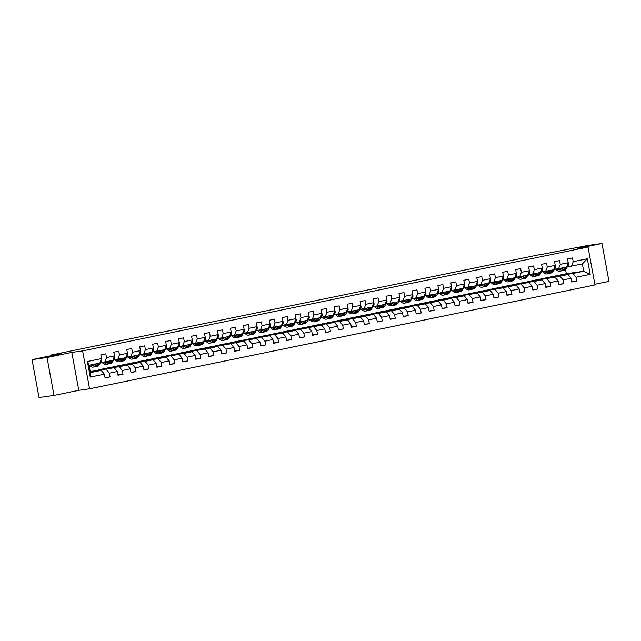 <?xml version="1.0" encoding="UTF-8"?>
<svg xmlns="http://www.w3.org/2000/svg" width="641" height="641" viewBox="0 0 641 641"><rect width="100%" height="100%" fill="white"/><g stroke="black" fill="none" stroke-linecap="round" stroke-linejoin="round"><path stroke-width="0.96" d="M578.374 247.843L590.257 245.551L578.374 247.843M45.03 357.446L56.905 355.146L45.03 357.446M594.856 284.267L608.95 281.375L601.995 243.476L587.004 245.583L541.525 254.469M89.556 388.807L594.976 284.941L588.021 247.041L82.601 350.907L89.556 388.807L78.763 390.321L71.808 352.422L47.041 357.518L53.996 395.417L78.763 390.321M53.996 395.417L39.005 397.524L32.05 359.625L61.552 353.568L51.36 355.002L51.472 355.635M47.041 357.518L32.05 359.625M552.181 276.728L566.323 273.715L583.711 271.263L582.357 263.892L571.556 266.111L573.206 261.672L572.517 257.938L567.533 258.964L568.214 262.698L560.242 264.34L559.553 260.599L554.569 261.624L555.25 265.366L547.278 267.001L546.589 263.267L541.605 264.292L542.286 268.026L534.314 269.669L533.624 265.927L528.641 266.952L529.322 270.694L521.349 272.329L520.66 268.595L515.676 269.621L516.358 273.354L508.385 274.997L507.696 271.255L502.712 272.281L503.393 276.023L495.421 277.657L494.732 273.923L489.748 274.949L490.429 278.683L482.457 280.325L481.768 276.583L476.784 277.609L477.473 281.351L469.492 282.985L468.803 279.252L463.82 280.269L464.509 284.011L456.528 285.654L455.839 281.912L450.855 282.937L451.544 286.679L443.564 288.314L442.875 284.58L437.891 285.598L438.58 289.339L430.6 290.982L429.911 287.24L424.927 288.266L425.616 292L417.636 293.642L416.946 289.9L411.963 290.926L412.652 294.668L404.671 296.31L403.982 292.568L398.998 293.594L399.688 297.328L391.707 298.97L391.018 295.229L386.034 296.254L386.723 299.996L378.743 301.639L378.062 297.897L373.07 298.922L373.759 302.656L365.779 304.299L365.098 300.557L360.106 301.582L360.795 305.324L352.814 306.959L352.133 303.225L347.142 304.251L347.831 307.984L339.85 309.627L339.169 305.885L334.177 306.911L334.866 310.653L326.886 312.287L326.205 308.553L321.213 309.579L321.902 313.313L313.922 314.955L313.241 311.214L308.249 312.239L308.938 315.981L300.958 317.615L300.276 313.882L295.285 314.907L295.974 318.641L287.993 320.284L287.312 316.542L282.328 317.567L283.01 321.309L275.037 322.944L274.348 319.21L269.364 320.236L270.045 323.969L262.073 325.612L261.384 321.87L256.4 322.896L257.081 326.638L249.109 328.272L248.42 324.538L243.436 325.564L244.117 329.298L236.144 330.94L235.455 327.198L230.472 328.224L231.153 331.966L223.18 333.6L222.491 329.867L217.507 330.892L218.188 334.626L210.216 336.269L209.527 332.527L204.543 333.552L205.224 337.294L197.252 338.929L196.563 335.195L191.579 336.221L192.26 339.954L184.287 341.597L183.598 337.855L178.615 338.881L179.304 342.623L171.323 344.257L170.634 340.523L165.65 341.541L166.339 345.283L158.359 346.925L157.67 343.183L152.686 344.209L153.375 347.951L145.395 349.585L144.706 345.852L139.722 346.869L140.411 350.611L132.431 352.254L131.742 348.512L126.758 349.537L127.447 353.279L119.466 354.914L118.777 351.18L113.794 352.197L114.483 355.939L106.502 357.582L105.813 353.84L100.829 354.866L101.518 358.599L87.392 361.508L90.245 377.076L90.421 372.629L101.222 370.41L90.253 371.74M573.206 261.672L587.332 258.772L590.185 274.34L576.059 277.241L576.748 280.982L571.7 281.695M90.245 377.076L104.371 374.176L105.06 377.91L110.044 376.884L109.363 373.15L117.335 371.508L118.024 375.249L123.008 374.224L122.327 370.482L130.299 368.847L130.988 372.581L135.972 371.556L135.291 367.822L143.264 366.179L143.953 369.921L148.936 368.895L148.255 365.154L156.228 363.519L156.917 367.253L161.901 366.227L161.22 362.494L169.192 360.851L169.881 364.593L174.865 363.567L174.176 359.825L182.156 358.191L182.845 361.925L187.829 360.899L187.14 357.165L195.12 355.523L195.809 359.264L200.793 358.239L200.104 354.497L208.085 352.862L208.774 356.596L213.757 355.571L213.068 351.837L221.049 350.194L221.738 353.936L226.722 352.911L226.033 349.169L234.013 347.534L234.702 351.268L239.686 350.25L238.997 346.509L246.977 344.866L247.666 348.608L252.65 347.582L251.961 343.84L259.942 342.206L260.631 345.94L265.614 344.922L264.925 341.18L272.906 339.538L273.587 343.28L278.579 342.254L277.89 338.512L285.87 336.878L286.551 340.611L291.543 339.594L290.854 335.852L298.834 334.209L299.515 337.951L304.507 336.926L303.818 333.192L311.798 331.549L312.479 335.291L317.471 334.265L316.782 330.524L324.763 328.881L325.444 332.623L330.435 331.597L329.746 327.863L337.727 326.221L338.408 329.963L343.4 328.937L342.711 325.195L350.691 323.553L351.372 327.295L356.364 326.269L355.675 322.535L363.655 320.893L364.336 324.634L369.32 323.609L368.639 319.867L376.612 318.232L377.301 321.966L382.284 320.941L381.603 317.207L389.576 315.564L390.265 319.306L395.249 318.281L394.568 314.539L402.54 312.904L403.229 316.638L408.213 315.612L407.532 311.879L415.504 310.236L416.193 313.978L421.177 312.952L420.496 309.21L428.468 307.576L429.158 311.31L434.141 310.284L433.46 306.55L441.433 304.908L442.122 308.65L447.106 307.624L446.424 303.882L454.397 302.248L455.086 305.981L460.07 304.956L459.389 301.222L467.361 299.579L468.05 303.321L473.034 302.296L472.345 298.554L480.325 296.919L481.014 300.653L485.998 299.627L485.309 295.894L493.29 294.251L493.979 297.993L498.962 296.967L498.273 293.225L506.254 291.591L506.943 295.325L511.927 294.299L511.238 290.565L519.218 288.923L519.907 292.665L524.891 291.639L524.202 287.897L532.182 286.263L532.871 289.996L537.855 288.979L537.166 285.237L545.146 283.594L545.836 287.336L550.819 286.311L550.13 282.569L558.111 280.934L558.8 284.668L563.784 283.651L563.094 279.909L571.075 278.266L571.756 282.008L576.748 280.982M51.36 355.002L541.493 254.277M568.214 262.698L566.572 267.137L554.513 269.348M550.531 276.96L567.926 274.508L559.946 276.151L542.558 278.595L550.531 276.96M558.591 268.771L560.242 264.34M571.075 278.266L567.926 274.508M563.094 279.909L559.946 276.151M555.25 265.366L553.608 269.797L541.549 272.016M537.575 279.62L554.962 277.176L529.594 281.263L537.575 279.62M545.627 271.439L547.278 267.001M558.111 280.934L554.962 277.176M550.13 282.569L546.981 278.811M542.286 268.026L540.643 272.465L528.585 274.677M524.61 282.288L541.998 279.837L534.017 281.479L516.63 283.923L524.61 282.288M532.663 274.1L534.314 269.669M545.146 283.594L541.998 279.837M537.166 285.237L534.017 281.479M529.322 270.694L527.679 275.125L515.62 277.337M511.646 284.949L529.033 282.505L503.666 286.591L511.646 284.949M519.699 276.768L521.349 272.329M532.182 286.263L529.033 282.505M524.202 287.897L521.053 284.139M516.358 273.354L514.715 277.793L502.656 280.005M498.682 287.617L516.069 285.165L508.089 286.807L490.702 289.251L498.682 287.617M506.735 279.428L508.385 274.997M519.218 288.923L516.069 285.165M511.238 290.565L508.089 286.807M503.393 276.023L501.751 280.454L489.692 282.665M485.718 290.277L503.105 287.833L477.737 291.919L485.718 290.277M493.77 282.096L495.421 277.657M506.254 291.591L503.105 287.833M498.273 293.225L495.124 289.468M490.429 278.683L488.787 283.122L476.728 285.333M472.754 292.945L490.141 290.493L482.16 292.136L464.773 294.58L472.754 292.945M480.806 284.756L482.457 280.325M493.29 294.251L490.141 290.493M485.309 295.894L482.16 292.136M477.473 281.351L475.822 285.782L463.763 287.993M459.789 295.605L477.176 293.161L451.809 297.248L459.789 295.605M467.842 287.424L469.492 282.985M480.325 296.919L477.176 293.161M472.345 298.554L469.196 294.796M464.509 284.011L462.858 288.45L450.799 290.661M446.825 298.273L464.212 295.822L456.232 297.464L438.845 299.908L446.825 298.273M454.878 290.085L456.528 285.654M467.361 299.579L464.212 295.822M459.389 301.222L456.232 297.464M451.544 286.679L449.894 291.11L437.835 293.322M433.861 300.933L451.248 298.482L443.268 300.124L425.88 302.576L433.861 300.933M441.913 292.753L443.564 288.314M454.397 302.248L451.248 298.482M446.424 303.882L443.268 300.124M438.58 289.339L436.93 293.778L424.871 295.99M420.897 303.602L438.284 301.15L430.303 302.792L412.916 305.236L420.897 303.602M428.957 295.413L430.6 290.982M441.433 304.908L438.284 301.15M433.46 306.55L430.303 302.792M425.616 292L423.965 296.438L411.907 298.65M407.932 306.262L425.32 303.81L417.339 305.453L399.952 307.904L407.932 306.262M415.993 298.081L417.636 293.642M428.468 307.576L425.32 303.81M420.496 309.21L417.339 305.453M412.652 294.668L411.001 299.099L398.95 301.318M394.968 308.93L412.355 306.478L404.383 308.121L386.988 310.565L394.968 308.93M403.029 300.741L404.671 296.31M415.504 310.236L412.355 306.478M407.532 311.879L404.383 308.121M399.688 297.328L398.037 301.767L385.986 303.978M382.004 311.59L399.391 309.138L391.419 310.781L374.024 313.233L382.004 311.59M390.065 303.409L391.707 298.97M402.54 312.904L399.391 309.138M394.568 314.539L391.419 310.781M386.723 299.996L385.073 304.427L373.022 306.646M369.04 314.258L386.427 311.806L378.454 313.441L361.059 315.893L369.04 314.258M377.1 306.069L378.743 301.639M389.576 315.564L386.427 311.806M381.603 317.207L378.454 313.441M373.759 302.656L372.109 307.095L360.058 309.307M356.075 316.918L373.463 314.467L365.49 316.109L348.095 318.561L356.075 316.918M364.136 308.738L365.779 304.299M376.612 318.232L373.463 314.467M368.639 319.867L365.49 316.109M360.795 305.324L359.144 309.755L347.093 311.975M343.111 319.587L360.498 317.135L352.526 318.769L335.131 321.221L343.111 319.587M351.172 311.398L352.814 306.959M363.655 320.893L360.498 317.135M355.675 322.535L352.526 318.769M347.831 307.984L346.18 312.423L334.129 314.635M330.147 322.247L347.534 319.795L339.562 321.437L322.175 323.889L330.147 322.247M338.208 314.058L339.85 309.627M350.691 323.553L347.534 319.795M342.711 325.195L339.562 321.437M334.866 310.653L333.224 315.084L321.165 317.303M317.183 324.915L334.57 322.463L309.21 326.549L317.183 324.915M325.243 316.726L326.886 312.287M337.727 326.221L334.57 322.463M329.746 327.863L326.598 324.098M321.902 313.313L320.26 317.752L308.201 319.963M304.219 327.575L321.606 325.123L313.633 326.766L296.246 329.218L304.219 327.575M312.279 319.386L313.922 314.955M324.763 328.881L321.606 325.123M316.782 330.524L313.633 326.766M308.938 315.981L307.295 320.412L295.237 322.631M291.254 330.235L308.65 327.791L283.282 331.878L291.254 330.235M299.315 322.054L300.958 317.615M311.798 331.549L308.65 327.791M303.818 333.192L300.669 329.426M295.974 318.641L294.331 323.08L282.272 325.291M278.29 332.903L295.685 330.452L270.318 334.546L278.29 332.903M286.351 324.715L287.993 320.284M298.834 334.209L295.685 330.452M290.854 335.852L287.705 332.094M283.01 321.309L281.367 325.74L269.308 327.96M265.326 335.564L282.721 333.12L257.353 337.206L265.326 335.564M273.387 327.383L275.037 322.944M285.87 336.878L282.721 333.12M277.89 338.512L274.741 334.754M270.045 323.969L268.403 328.408L256.344 330.62M252.362 338.232L269.757 335.78L244.389 339.874L252.362 338.232M260.422 330.043L262.073 325.612M272.906 339.538L269.757 335.78M264.925 341.18L261.776 337.422M257.081 326.638L255.439 331.068L243.38 333.288M239.397 340.892L256.793 338.448L231.425 342.534L239.397 340.892M247.458 332.711L249.109 328.272M259.942 342.206L256.793 338.448M251.961 343.84L248.812 340.083M244.117 329.298L242.474 333.737L230.415 335.948M226.441 343.56L243.828 341.108L235.848 342.751L218.461 345.195L226.441 343.56M234.494 335.371L236.144 330.94M246.977 344.866L243.828 341.108M238.997 346.509L235.848 342.751M231.153 331.966L229.51 336.397L217.451 338.616M213.477 346.22L230.864 343.776L205.497 347.863L213.477 346.22M221.53 338.039L223.18 333.6M234.013 347.534L230.864 343.776M226.033 349.169L222.884 345.411M218.188 334.626L216.546 339.065L204.487 341.276M200.513 348.888L217.9 346.436L209.919 348.079L192.532 350.523L200.513 348.888M208.565 340.7L210.216 336.269M221.049 350.194L217.9 346.436M213.068 351.837L209.919 348.079M205.224 337.294L203.582 341.725L191.523 343.937M187.549 351.548L204.936 349.105L179.568 353.191L187.549 351.548M195.601 343.368L197.252 338.929M208.085 352.862L204.936 349.105M200.104 354.497L196.955 350.739M192.26 339.954L190.617 344.393L178.559 346.605M174.584 354.217L191.971 351.765L183.991 353.407L166.604 355.851L174.584 354.217M182.637 346.028L184.287 341.597M195.12 355.523L191.971 351.765M187.14 357.165L183.991 353.407M179.304 342.623L177.653 347.053L165.594 349.265M161.62 356.877L179.007 354.433L153.64 358.519L161.62 356.877M169.673 348.696L171.323 344.257M182.156 358.191L179.007 354.433M174.176 359.825L171.027 356.067M166.339 345.283L164.689 349.722L152.63 351.933M148.656 359.545L166.043 357.093L158.063 358.736L140.675 361.179L148.656 359.545M156.708 351.356L158.359 346.925M169.192 360.851L166.043 357.093M161.22 362.494L158.063 358.736M153.375 347.951L151.725 352.382L139.666 354.593M135.692 362.205L153.079 359.753L145.098 361.396L127.711 363.848L135.692 362.205M143.744 354.024L145.395 349.585M156.228 363.519L153.079 359.753M148.255 365.154L145.098 361.396M140.411 350.611L138.76 355.05L126.702 357.261M122.727 364.873L140.115 362.421L132.134 364.064L114.747 366.508L122.727 364.873M130.78 356.684L132.431 352.254M143.264 366.179L140.115 362.421M135.291 367.822L132.134 364.064M127.447 353.279L125.796 357.71L113.737 359.921M109.763 367.533L127.15 365.082L119.17 366.724L101.783 369.176L109.763 367.533M117.824 359.353L119.466 354.914M130.299 368.847L127.15 365.082M122.327 370.482L119.17 366.724M114.483 355.939L112.832 360.378L100.781 362.59M90.221 371.548L114.186 367.75L90.237 371.636M104.86 362.013L106.502 357.582M117.335 371.508L114.186 367.75M109.363 373.15L106.206 369.392M101.518 358.599L99.868 363.038L89.067 365.258L87.392 361.508M104.371 374.176L101.222 370.41M71.808 352.422L82.601 350.907M601.995 243.476L577.229 248.564L588.021 247.041M89.067 365.258L90.421 372.629M571.556 266.111L567.477 266.688M566.323 273.715L565.554 269.524M555.523 275.934L572.91 273.483L583.711 271.263L590.185 274.34M98.442 369.969L101.783 369.176M111.406 367.301L114.747 366.508M124.37 364.641L127.711 363.848M137.334 361.973L140.675 361.179M150.298 359.313L153.64 358.519M163.263 356.644L166.604 355.851M176.227 353.984L179.568 353.191M189.191 351.316L192.532 350.523M202.155 348.656L205.497 347.863M215.12 345.988L218.461 345.195M228.084 343.328L231.425 342.534M241.048 340.659L244.389 339.874M254.012 337.999L257.353 337.206M266.976 335.339L270.318 334.546M279.941 332.671L283.282 331.878M292.905 330.011L296.246 329.218M305.869 327.343L309.21 326.549M318.833 324.683L322.175 323.889M331.79 322.014L335.131 321.221M344.754 319.354L348.095 318.561M357.718 316.686L361.059 315.893M370.682 314.026L374.024 313.233M383.647 311.358L386.988 310.565M396.611 308.698L399.952 307.904M409.575 306.029L412.916 305.236M422.539 303.369L425.88 302.576M435.503 300.701L438.845 299.908M448.468 298.041L451.809 297.248M461.432 295.373L464.773 294.58M474.396 292.713L477.737 291.919M487.36 290.044L490.702 289.251M500.325 287.384L503.666 286.591M513.289 284.716L516.63 283.923M526.253 282.056L529.594 281.263M539.217 279.388L542.558 278.595M582.357 263.892L587.332 258.772M576.059 277.241L572.91 273.483M110.044 376.884L105.004 377.597M102.937 369.336L106.302 368.639L101.807 369.28M123.008 374.224L117.968 374.937M115.901 366.668L119.266 365.979L114.771 366.612M135.972 371.556L130.932 372.269M128.865 364.008L132.23 363.319L127.735 363.952M148.936 368.895L143.896 369.609M141.829 361.34L145.195 360.651L140.691 361.284M161.901 366.227L156.861 366.94M154.793 358.68L158.159 357.99L153.656 358.623M174.865 363.567L169.825 364.28M167.758 356.011L171.123 355.322L166.62 355.955M187.829 360.899L182.789 361.612M180.722 353.351L184.087 352.662L179.584 353.295M200.793 358.239L195.753 358.952M193.686 350.683L197.051 349.994L192.548 350.627M213.757 355.571L208.71 356.284M206.65 348.023L210.016 347.334L205.513 347.967M226.722 352.911L221.674 353.624M219.615 345.355L222.972 344.666L218.477 345.299M239.686 350.25L234.638 350.956M232.579 342.695L235.936 342.006L231.441 342.639M252.65 347.582L247.602 348.295M245.543 340.026L248.9 339.337L244.405 339.97M265.614 344.922L260.567 345.627M258.507 337.366L261.865 336.677L257.37 337.31M278.579 342.254L273.531 342.967M271.472 334.698L274.829 334.009L270.334 334.642M291.543 339.594L286.495 340.299M284.436 332.038L287.793 331.349L283.298 331.982M304.507 336.926L299.459 337.639M297.4 329.37L300.757 328.681L296.262 329.314M317.471 334.265L312.423 334.971M310.364 326.71L313.721 326.021L309.226 326.654M330.435 331.597L325.388 332.31M323.328 324.05L326.686 323.352L322.191 323.985M343.4 328.937L338.352 329.642M336.293 321.381L339.65 320.692L335.155 321.325M356.364 326.269L351.316 326.982M349.257 318.721L352.614 318.024L348.119 318.657M369.32 323.609L364.28 324.314M362.221 316.053L365.578 315.364L361.083 315.997M382.284 320.941L377.245 321.654M375.185 313.393L378.543 312.696L374.048 313.329M395.249 318.281L390.209 318.986M388.15 310.725L391.507 310.036L387.012 310.669M408.213 315.612L403.173 316.325M401.114 308.065L404.471 307.368L399.976 308.009M421.177 312.952L416.137 313.657M414.07 305.396L417.435 304.707L412.94 305.34M434.141 310.284L429.101 310.997M427.034 302.736L430.399 302.047L425.904 302.68M447.106 307.624L442.066 308.337M439.998 300.068L443.364 299.379L438.861 300.012M460.07 304.956L455.03 305.669M452.963 297.408L456.328 296.719L451.825 297.352M473.034 302.296L467.994 303.009M465.927 294.74L469.292 294.051L464.789 294.684M485.998 299.627L480.958 300.341M478.891 292.08L482.256 291.391L477.753 292.024M498.962 296.967L493.923 297.68M491.855 289.411L495.221 288.722L490.718 289.355M511.927 294.299L506.887 295.012M504.82 286.751L508.185 286.062L503.682 286.695M524.891 291.639L519.843 292.352M517.784 284.083L521.141 283.394L516.646 284.027M537.855 288.979L532.807 289.684M530.748 281.423L534.105 280.734L529.61 281.367M550.819 286.311L545.771 287.024M543.712 278.755L547.069 278.066L542.574 278.699M563.784 283.651L558.736 284.356M556.676 276.095L560.034 275.406L555.539 276.039M94.94 364.048L94.708 364.433A6.618 3.838 78.4 0 1 92.945 365.771A6.618 3.838 78.4 0 1 90.469 364.969M96.43 363.743L95.333 365.482A7.972 4.623 78.4 0 1 93.225 367.093A7.972 4.623 78.4 0 1 89.323 365.202M101.454 358.768L101.751 359.224A2.764 1.603 78.4 0 1 101.438 361.54L99.491 364.633A7.972 4.623 78.4 0 1 97.376 366.243L95.797 366.564A7.972 4.623 -101.6 0 0 97.913 364.953L99.01 363.215M98.009 363.423L96.911 365.162A7.972 4.623 78.4 0 1 94.804 366.772L93.225 367.093M92.048 364.649A6.618 3.838 -101.6 0 0 93.706 365.458M95.293 366.62A7.972 4.623 -101.6 0 0 95.797 366.564M94.155 365.114A6.618 3.838 78.4 0 1 93.041 364.441M107.904 361.388L107.664 361.764A6.618 3.838 78.4 0 1 105.909 363.102A6.618 3.838 78.4 0 1 103.337 362.229M109.395 361.083L108.297 362.822A7.972 4.623 78.4 0 1 106.182 364.433A7.972 4.623 78.4 0 1 102.167 362.389M114.419 356.1L114.707 356.556A2.764 1.603 78.4 0 1 114.402 358.88L112.455 361.965A7.972 4.623 78.4 0 1 110.34 363.575L108.762 363.904A7.972 4.623 -101.6 0 0 110.877 362.293L111.975 360.554M110.973 360.755L109.875 362.494A7.972 4.623 78.4 0 1 107.768 364.104L106.182 364.433M105.012 361.981A6.618 3.838 -101.6 0 0 106.67 362.798M108.257 363.96A7.972 4.623 -101.6 0 0 108.762 363.904M107.119 362.445A6.618 3.838 78.4 0 1 106.005 361.78M120.869 358.72L120.628 359.104A6.618 3.838 78.4 0 1 118.873 360.442A6.618 3.838 78.4 0 1 116.301 359.561M122.359 358.415L121.261 360.154A7.972 4.623 78.4 0 1 119.146 361.764A7.972 4.623 78.4 0 1 115.132 359.729M127.383 353.439L127.671 353.896A2.764 1.603 78.4 0 1 127.367 356.212L125.42 359.305A7.972 4.623 78.4 0 1 123.304 360.915L121.726 361.236A7.972 4.623 -101.6 0 0 123.841 359.625L124.939 357.886M123.937 358.095L122.84 359.833A7.972 4.623 78.4 0 1 120.724 361.444L119.146 361.764M117.976 359.321A6.618 3.838 -101.6 0 0 119.635 360.13M121.213 361.292A7.972 4.623 -101.6 0 0 121.726 361.236M120.083 359.785A6.618 3.838 78.4 0 1 118.97 359.112M133.833 356.059L133.592 356.444A6.618 3.838 78.4 0 1 131.838 357.774A6.618 3.838 78.4 0 1 129.266 356.901M135.323 355.755L134.225 357.494A7.972 4.623 78.4 0 1 132.11 359.104A7.972 4.623 78.4 0 1 128.096 357.061M140.347 350.779L140.635 351.228A2.764 1.603 78.4 0 1 140.331 353.552L138.384 356.636A7.972 4.623 78.4 0 1 136.269 358.247L134.69 358.575A7.972 4.623 -101.6 0 0 136.805 356.965L137.903 355.226M136.902 355.426L135.804 357.165A7.972 4.623 78.4 0 1 133.689 358.776L132.11 359.104M130.94 356.652A6.618 3.838 -101.6 0 0 132.599 357.47M134.177 358.631A7.972 4.623 -101.6 0 0 134.69 358.575M133.048 357.117A6.618 3.838 78.4 0 1 131.934 356.452M146.797 353.391L146.557 353.776A6.618 3.838 78.4 0 1 144.802 355.114A6.618 3.838 78.4 0 1 142.23 354.233M148.287 353.087L147.19 354.826A7.972 4.623 78.4 0 1 145.074 356.436A7.972 4.623 78.4 0 1 141.06 354.401M153.311 348.111L153.6 348.568A2.764 1.603 78.4 0 1 153.295 350.883L151.348 353.976A7.972 4.623 78.4 0 1 149.233 355.587L147.654 355.907A7.972 4.623 -101.6 0 0 149.77 354.297L150.859 352.558M149.866 352.766L148.768 354.505A7.972 4.623 78.4 0 1 146.653 356.116L145.074 356.436M143.904 353.992A6.618 3.838 -101.6 0 0 145.563 354.81M147.142 355.963A7.972 4.623 -101.6 0 0 147.654 355.907M146.012 354.457A6.618 3.838 78.4 0 1 144.898 353.784M159.761 350.731L159.521 351.116A6.618 3.838 78.4 0 1 157.766 352.446A6.618 3.838 78.4 0 1 155.194 351.572M161.252 350.427L160.154 352.165A7.972 4.623 78.4 0 1 158.039 353.776A7.972 4.623 78.4 0 1 154.024 351.733M166.275 345.451L166.564 345.9A2.764 1.603 78.4 0 1 166.259 348.223L164.312 351.308A7.972 4.623 78.4 0 1 162.197 352.919L160.619 353.247A7.972 4.623 -101.6 0 0 162.734 351.637L163.824 349.898M162.83 350.098L161.732 351.837A7.972 4.623 78.4 0 1 159.617 353.447L158.039 353.776M156.869 351.324A6.618 3.838 -101.6 0 0 158.527 352.141M160.106 353.303A7.972 4.623 -101.6 0 0 160.619 353.247M158.976 351.789A6.618 3.838 78.4 0 1 157.862 351.124M172.725 348.063L172.485 348.448A6.618 3.838 78.4 0 1 170.73 349.786A6.618 3.838 78.4 0 1 168.158 348.904M174.216 347.759L173.118 349.505A7.972 4.623 78.4 0 1 171.003 351.108A7.972 4.623 78.4 0 1 166.989 349.073M179.24 342.783L179.528 343.239A2.764 1.603 78.4 0 1 179.224 345.555L177.277 348.648A7.972 4.623 78.4 0 1 175.161 350.258L173.583 350.579A7.972 4.623 -101.6 0 0 175.698 348.968L176.788 347.23M175.794 347.438L174.697 349.177A7.972 4.623 78.4 0 1 172.581 350.787L171.003 351.108M169.825 348.664A6.618 3.838 -101.6 0 0 171.492 349.481M173.07 350.635A7.972 4.623 -101.6 0 0 173.583 350.579M171.94 349.129A6.618 3.838 78.4 0 1 170.826 348.456M185.69 345.403L185.449 345.787A6.618 3.838 78.4 0 1 183.695 347.118A6.618 3.838 78.4 0 1 181.123 346.244M187.18 345.098L186.082 346.837A7.972 4.623 78.4 0 1 183.967 348.448A7.972 4.623 78.4 0 1 179.953 346.404M192.204 340.123L192.492 340.571A2.764 1.603 78.4 0 1 192.188 342.895L190.241 345.98A7.972 4.623 78.4 0 1 188.125 347.59L186.547 347.919A7.972 4.623 -101.6 0 0 188.662 346.308L189.752 344.57M188.758 344.77L187.661 346.517A7.972 4.623 78.4 0 1 185.545 348.119L183.967 348.448M182.789 345.996A6.618 3.838 -101.6 0 0 184.456 346.813M186.034 347.975A7.972 4.623 -101.6 0 0 186.547 347.919M184.904 346.46A6.618 3.838 78.4 0 1 183.791 345.795M198.654 342.735L198.414 343.119A6.618 3.838 78.4 0 1 196.659 344.457A6.618 3.838 78.4 0 1 194.087 343.576M200.144 342.43L199.047 344.177A7.972 4.623 78.4 0 1 196.931 345.779A7.972 4.623 78.4 0 1 192.917 343.744M205.168 337.454L205.457 337.911A2.764 1.603 78.4 0 1 205.152 340.227L203.205 343.32A7.972 4.623 78.4 0 1 201.09 344.93L199.511 345.251A7.972 4.623 -101.6 0 0 201.627 343.64L202.716 341.901M201.723 342.11L200.625 343.848A7.972 4.623 78.4 0 1 198.51 345.459L196.931 345.779M195.753 343.336A6.618 3.838 -101.6 0 0 197.42 344.153M198.998 345.307A7.972 4.623 -101.6 0 0 199.511 345.251M197.869 343.8A6.618 3.838 78.4 0 1 196.755 343.127M211.618 340.075L211.378 340.459A6.618 3.838 78.4 0 1 209.623 341.789A6.618 3.838 78.4 0 1 207.051 340.916M213.108 339.77L212.011 341.509A7.972 4.623 78.4 0 1 209.895 343.119A7.972 4.623 78.4 0 1 205.881 341.084M218.132 334.794L218.421 335.243A2.764 1.603 78.4 0 1 218.108 337.567L216.169 340.651A7.972 4.623 78.4 0 1 214.054 342.262L212.475 342.59A7.972 4.623 -101.6 0 0 214.591 340.98L215.68 339.241M214.687 339.442L213.589 341.188A7.972 4.623 78.4 0 1 211.474 342.791L209.895 343.119M208.718 340.667A6.618 3.838 -101.6 0 0 210.384 341.485M211.963 342.647A7.972 4.623 -101.6 0 0 212.475 342.59M210.833 341.132A6.618 3.838 78.4 0 1 209.719 340.467M224.582 337.414L224.342 337.791A6.618 3.838 78.4 0 1 222.587 339.129A6.618 3.838 78.4 0 1 220.015 338.248M226.073 337.102L224.975 338.849A7.972 4.623 78.4 0 1 222.86 340.451A7.972 4.623 78.4 0 1 218.845 338.416M231.097 332.126L231.385 332.583A2.764 1.603 78.4 0 1 231.072 334.898L229.133 337.991A7.972 4.623 78.4 0 1 227.018 339.602L225.44 339.922A7.972 4.623 -101.6 0 0 227.547 338.32L228.645 336.573M227.651 336.781L226.553 338.52A7.972 4.623 78.4 0 1 224.438 340.131L222.86 340.451M221.682 338.007A6.618 3.838 -101.6 0 0 223.348 338.825M224.927 339.978A7.972 4.623 -101.6 0 0 225.44 339.922M223.797 338.472A6.618 3.838 78.4 0 1 222.683 337.799M237.547 334.746L237.306 335.131A6.618 3.838 78.4 0 1 235.551 336.461A6.618 3.838 78.4 0 1 232.979 335.588M239.037 334.442L237.939 336.18A7.972 4.623 78.4 0 1 235.824 337.791A7.972 4.623 78.4 0 1 231.81 335.756M244.061 329.466L244.349 329.915A2.764 1.603 78.4 0 1 244.037 332.238L242.09 335.331A7.972 4.623 78.4 0 1 239.982 336.934L238.404 337.262A7.972 4.623 -101.6 0 0 240.511 335.652L241.609 333.913M240.615 334.113L239.518 335.86A7.972 4.623 78.4 0 1 237.402 337.47L235.824 337.791M234.646 335.339A6.618 3.838 -101.6 0 0 236.313 336.156M237.891 337.318A7.972 4.623 -101.6 0 0 238.404 337.262M236.761 335.812A6.618 3.838 78.4 0 1 235.648 335.139M250.511 332.086L250.27 332.463A6.618 3.838 78.4 0 1 248.516 333.801A6.618 3.838 78.4 0 1 245.944 332.927M252.001 331.774L250.903 333.52A7.972 4.623 78.4 0 1 248.788 335.131A7.972 4.623 78.4 0 1 244.774 333.088M257.025 326.798L257.313 327.255A2.764 1.603 78.4 0 1 257.001 329.57L255.054 332.663A7.972 4.623 78.4 0 1 252.947 334.273L251.368 334.594A7.972 4.623 -101.6 0 0 253.475 332.991L254.573 331.245M253.58 331.453L252.482 333.192A7.972 4.623 78.4 0 1 250.367 334.802L248.788 335.131M247.61 332.679A6.618 3.838 -101.6 0 0 249.277 333.496M250.855 334.65A7.972 4.623 -101.6 0 0 251.368 334.594M249.726 333.144A6.618 3.838 78.4 0 1 248.612 332.471M263.475 329.418L263.235 329.803A6.618 3.838 78.4 0 1 261.48 331.133A6.618 3.838 78.4 0 1 258.908 330.259M264.965 329.113L263.868 330.852A7.972 4.623 78.4 0 1 261.752 332.463A7.972 4.623 78.4 0 1 257.738 330.427M269.989 324.138L270.278 324.586A2.764 1.603 78.4 0 1 269.965 326.91L268.018 330.003A7.972 4.623 78.4 0 1 265.911 331.605L264.324 331.934A7.972 4.623 -101.6 0 0 266.44 330.323L267.537 328.585M266.544 328.785L265.446 330.532A7.972 4.623 78.4 0 1 263.331 332.142L261.752 332.463M260.575 330.011A6.618 3.838 -101.6 0 0 262.241 330.828M263.82 331.99A7.972 4.623 -101.6 0 0 264.324 331.934M262.69 330.484A6.618 3.838 78.4 0 1 261.576 329.811M276.439 326.758L276.199 327.134A6.618 3.838 78.4 0 1 274.444 328.472A6.618 3.838 78.4 0 1 271.872 327.599M277.93 326.445L276.832 328.192A7.972 4.623 78.4 0 1 274.717 329.803A7.972 4.623 78.4 0 1 270.702 327.759M282.953 321.47L283.242 321.926A2.764 1.603 78.4 0 1 282.929 324.242L280.982 327.335A7.972 4.623 78.4 0 1 278.867 328.945L277.289 329.274A7.972 4.623 -101.6 0 0 279.404 327.663L280.502 325.916M279.508 326.125L278.41 327.863A7.972 4.623 78.4 0 1 276.295 329.474L274.717 329.803M273.539 327.351A6.618 3.838 -101.6 0 0 275.205 328.168M276.784 329.322A7.972 4.623 -101.6 0 0 277.289 329.274M275.654 327.815A6.618 3.838 78.4 0 1 274.54 327.142M289.403 324.09L289.163 324.474A6.618 3.838 78.4 0 1 287.408 325.812A6.618 3.838 78.4 0 1 284.836 324.931M290.894 323.785L289.796 325.524A7.972 4.623 78.4 0 1 287.681 327.134A7.972 4.623 78.4 0 1 283.667 325.099M295.918 318.809L296.206 319.258A2.764 1.603 78.4 0 1 295.894 321.582L293.947 324.675A7.972 4.623 78.4 0 1 291.831 326.285L290.253 326.606A7.972 4.623 -101.6 0 0 292.368 324.995L293.466 323.256M292.472 323.457L291.375 325.203A7.972 4.623 78.4 0 1 289.259 326.814L287.681 327.134M286.503 324.683A6.618 3.838 -101.6 0 0 288.17 325.5M289.748 326.662A7.972 4.623 -101.6 0 0 290.253 326.606M288.618 325.155A6.618 3.838 78.4 0 1 287.505 324.482M302.368 321.429L302.127 321.806A6.618 3.838 78.4 0 1 300.373 323.144A6.618 3.838 78.4 0 1 297.801 322.271M303.85 321.125L302.76 322.864A7.972 4.623 78.4 0 1 300.645 324.474A7.972 4.623 78.4 0 1 296.631 322.431M308.874 316.141L309.17 316.598A2.764 1.603 78.4 0 1 308.858 318.914L306.911 322.006A7.972 4.623 78.4 0 1 304.796 323.617L303.217 323.945A7.972 4.623 -101.6 0 0 305.332 322.335L306.43 320.588M305.437 320.796L304.339 322.535A7.972 4.623 78.4 0 1 302.223 324.146L300.645 324.474M299.467 322.022A6.618 3.838 -101.6 0 0 301.134 322.84M302.712 323.993A7.972 4.623 -101.6 0 0 303.217 323.945M301.582 322.487A6.618 3.838 78.4 0 1 300.461 321.814M315.332 318.761L315.092 319.146A6.618 3.838 78.4 0 1 313.337 320.484A6.618 3.838 78.4 0 1 310.757 319.603M316.814 318.457L315.725 320.196A7.972 4.623 78.4 0 1 313.609 321.806A7.972 4.623 78.4 0 1 309.595 319.771M321.838 313.481L322.135 313.93A2.764 1.603 78.4 0 1 321.822 316.253L319.875 319.346A7.972 4.623 78.4 0 1 317.76 320.957L316.181 321.277A7.972 4.623 -101.6 0 0 318.297 319.667L319.394 317.928M318.393 318.136L317.303 319.875A7.972 4.623 78.4 0 1 315.188 321.486L313.609 321.806M312.431 319.362A6.618 3.838 -101.6 0 0 314.098 320.171M315.676 321.333A7.972 4.623 -101.6 0 0 316.181 321.277M314.539 319.827A6.618 3.838 78.4 0 1 313.425 319.154M328.296 316.101L328.056 316.478A6.618 3.838 78.4 0 1 326.301 317.816A6.618 3.838 78.4 0 1 323.721 316.942M329.778 315.797L328.689 317.535A7.972 4.623 78.4 0 1 326.573 319.146A7.972 4.623 78.4 0 1 322.559 317.103M334.802 310.813L335.099 311.27A2.764 1.603 78.4 0 1 334.786 313.585L332.839 316.678A7.972 4.623 78.4 0 1 330.724 318.289L329.145 318.617A7.972 4.623 -101.6 0 0 331.261 317.007L332.358 315.26M331.357 315.468L330.267 317.207A7.972 4.623 78.4 0 1 328.152 318.817L326.573 319.146M325.396 316.694A6.618 3.838 -101.6 0 0 327.062 317.511M328.641 318.665A7.972 4.623 -101.6 0 0 329.145 318.617M327.503 317.159A6.618 3.838 78.4 0 1 326.389 316.486M341.26 313.433L341.02 313.818A6.618 3.838 78.4 0 1 339.265 315.156A6.618 3.838 78.4 0 1 336.685 314.274M342.743 313.129L341.653 314.867A7.972 4.623 78.4 0 1 339.538 316.478A7.972 4.623 78.4 0 1 335.515 314.443M347.767 308.153L348.063 308.601A2.764 1.603 78.4 0 1 347.751 310.925L345.803 314.018A7.972 4.623 78.4 0 1 343.688 315.628L342.11 315.949A7.972 4.623 -101.6 0 0 344.225 314.338L345.323 312.6M344.321 312.808L343.231 314.547A7.972 4.623 78.4 0 1 341.116 316.157L339.538 316.478M338.36 314.034A6.618 3.838 -101.6 0 0 340.018 314.843M341.605 316.005A7.972 4.623 -101.6 0 0 342.11 315.949M340.467 314.499A6.618 3.838 78.4 0 1 339.353 313.826M354.225 310.773L353.984 311.149A6.618 3.838 78.4 0 1 352.23 312.488A6.618 3.838 78.4 0 1 349.649 311.614M355.707 310.468L354.617 312.207A7.972 4.623 78.4 0 1 352.502 313.818A7.972 4.623 78.4 0 1 348.48 311.774M360.731 305.485L361.027 305.941A2.764 1.603 78.4 0 1 360.715 308.257L358.768 311.35A7.972 4.623 78.4 0 1 356.652 312.96L355.074 313.289A7.972 4.623 -101.6 0 0 357.189 311.678L358.287 309.94M357.285 310.14L356.196 311.879A7.972 4.623 78.4 0 1 354.08 313.489L352.502 313.818M351.324 311.366A6.618 3.838 -101.6 0 0 352.983 312.183M354.569 313.345A7.972 4.623 -101.6 0 0 355.074 313.289M353.431 311.83A6.618 3.838 78.4 0 1 352.318 311.165M367.189 308.105L366.948 308.489A6.618 3.838 78.4 0 1 365.194 309.827A6.618 3.838 78.4 0 1 362.614 308.946M368.671 307.8L367.573 309.539A7.972 4.623 78.4 0 1 365.466 311.149A7.972 4.623 78.4 0 1 361.444 309.114M373.695 302.824L373.991 303.281A2.764 1.603 78.4 0 1 373.679 305.597L371.732 308.69A7.972 4.623 78.4 0 1 369.617 310.3L368.038 310.621A7.972 4.623 -101.6 0 0 370.153 309.01L371.251 307.271M370.25 307.48L369.16 309.218A7.972 4.623 78.4 0 1 367.045 310.829L365.466 311.149M364.288 308.706A6.618 3.838 -101.6 0 0 365.947 309.515M367.533 310.677A7.972 4.623 -101.6 0 0 368.038 310.621M366.396 309.17A6.618 3.838 78.4 0 1 365.282 308.497M380.153 305.445L379.913 305.821A6.618 3.838 78.4 0 1 378.158 307.159A6.618 3.838 78.4 0 1 375.578 306.286M381.635 305.14L380.538 306.879A7.972 4.623 78.4 0 1 378.43 308.489A7.972 4.623 78.4 0 1 374.408 306.446M386.659 300.156L386.956 300.613A2.764 1.603 78.4 0 1 386.643 302.937L384.696 306.021A7.972 4.623 78.4 0 1 382.581 307.632L381.002 307.96A7.972 4.623 -101.6 0 0 383.118 306.35L384.215 304.611M383.214 304.812L382.124 306.55A7.972 4.623 78.4 0 1 380.009 308.161L378.43 308.489M377.253 306.037A6.618 3.838 -101.6 0 0 378.911 306.855M380.498 308.017A7.972 4.623 -101.6 0 0 381.002 307.96M379.36 306.502A6.618 3.838 78.4 0 1 378.246 305.837M393.117 302.776L392.877 303.161A6.618 3.838 78.4 0 1 391.122 304.499A6.618 3.838 78.4 0 1 388.542 303.618M394.6 302.472L393.502 304.211A7.972 4.623 78.4 0 1 391.395 305.821A7.972 4.623 78.4 0 1 387.372 303.786M399.623 297.496L399.92 297.953A2.764 1.603 78.4 0 1 399.607 300.268L397.66 303.361A7.972 4.623 78.4 0 1 395.545 304.972L393.967 305.292A7.972 4.623 -101.6 0 0 396.082 303.682L397.18 301.943M396.178 302.151L395.08 303.89A7.972 4.623 78.4 0 1 392.973 305.501L391.395 305.821M390.217 303.377A6.618 3.838 -101.6 0 0 391.875 304.187M393.462 305.348A7.972 4.623 -101.6 0 0 393.967 305.292M392.324 303.842A6.618 3.838 78.4 0 1 391.21 303.169M406.074 300.116L405.833 300.493A6.618 3.838 78.4 0 1 404.078 301.831A6.618 3.838 78.4 0 1 401.506 300.958M407.564 299.812L406.466 301.55A7.972 4.623 78.4 0 1 404.351 303.161A7.972 4.623 78.4 0 1 400.337 301.118M412.588 294.828L412.884 295.285A2.764 1.603 78.4 0 1 412.572 297.608L410.625 300.693A7.972 4.623 78.4 0 1 408.509 302.304L406.931 302.632A7.972 4.623 -101.6 0 0 409.046 301.022L410.144 299.283M409.142 299.483L408.045 301.222A7.972 4.623 78.4 0 1 405.937 302.832L404.351 303.161M403.181 300.709A6.618 3.838 -101.6 0 0 404.84 301.526M406.426 302.688A7.972 4.623 -101.6 0 0 406.931 302.632M405.288 301.174A6.618 3.838 78.4 0 1 404.175 300.509M419.038 297.448L418.797 297.833A6.618 3.838 78.4 0 1 417.043 299.171A6.618 3.838 78.4 0 1 414.471 298.289M420.528 297.144L419.43 298.882A7.972 4.623 78.4 0 1 417.315 300.493A7.972 4.623 78.4 0 1 413.301 298.458M425.552 292.168L425.84 292.625A2.764 1.603 78.4 0 1 425.536 294.94L423.589 298.033A7.972 4.623 78.4 0 1 421.474 299.643L419.895 299.964A7.972 4.623 -101.6 0 0 422.01 298.353L423.108 296.615M422.107 296.823L421.009 298.562A7.972 4.623 78.4 0 1 418.893 300.172L417.315 300.493M416.145 298.049A6.618 3.838 -101.6 0 0 417.804 298.858M419.39 300.02A7.972 4.623 -101.6 0 0 419.895 299.964M418.252 298.514A6.618 3.838 78.4 0 1 417.139 297.841M432.002 294.788L431.762 295.164A6.618 3.838 78.4 0 1 430.007 296.503A6.618 3.838 78.4 0 1 427.435 295.629M433.492 294.483L432.395 296.222A7.972 4.623 78.4 0 1 430.279 297.833A7.972 4.623 78.4 0 1 426.265 295.789M438.516 289.508L438.805 289.956A2.764 1.603 78.4 0 1 438.5 292.28L436.553 295.365A7.972 4.623 78.4 0 1 434.438 296.975L432.859 297.304A7.972 4.623 -101.6 0 0 434.975 295.693L436.072 293.955M435.071 294.155L433.973 295.894A7.972 4.623 78.4 0 1 431.858 297.504L430.279 297.833M429.109 295.381A6.618 3.838 -101.6 0 0 430.768 296.198M432.346 297.36A7.972 4.623 -101.6 0 0 432.859 297.304M431.217 295.846A6.618 3.838 78.4 0 1 430.103 295.18M444.966 292.12L444.726 292.504A6.618 3.838 78.4 0 1 442.971 293.842A6.618 3.838 78.4 0 1 440.399 292.961M446.457 291.815L445.359 293.554A7.972 4.623 78.4 0 1 443.243 295.164A7.972 4.623 78.4 0 1 439.229 293.129M451.48 286.839L451.769 287.296A2.764 1.603 78.4 0 1 451.464 289.612L449.517 292.705A7.972 4.623 78.4 0 1 447.402 294.315L445.824 294.636A7.972 4.623 -101.6 0 0 447.939 293.025L449.037 291.286M448.035 291.495L446.937 293.233A7.972 4.623 78.4 0 1 444.822 294.844L443.243 295.164M442.074 292.721A6.618 3.838 -101.6 0 0 443.732 293.538M445.311 294.692A7.972 4.623 -101.6 0 0 445.824 294.636M444.181 293.185A6.618 3.838 78.4 0 1 443.067 292.512M457.93 289.46L457.69 289.844A6.618 3.838 78.4 0 1 455.935 291.174A6.618 3.838 78.4 0 1 453.363 290.301M459.421 289.155L458.323 290.894A7.972 4.623 78.4 0 1 456.208 292.504A7.972 4.623 78.4 0 1 452.193 290.461M464.445 284.179L464.733 284.628A2.764 1.603 78.4 0 1 464.429 286.952L462.482 290.036A7.972 4.623 78.4 0 1 460.366 291.647L458.788 291.976A7.972 4.623 -101.6 0 0 460.903 290.365L461.993 288.626M460.999 288.827L459.901 290.565A7.972 4.623 78.4 0 1 457.786 292.176L456.208 292.504M455.038 290.053A6.618 3.838 -101.6 0 0 456.696 290.87M458.275 292.032A7.972 4.623 -101.6 0 0 458.788 291.976M457.145 290.517A6.618 3.838 78.4 0 1 456.031 289.852M470.895 286.791L470.654 287.176A6.618 3.838 78.4 0 1 468.9 288.514A6.618 3.838 78.4 0 1 466.327 287.633M472.385 286.487L471.287 288.226A7.972 4.623 78.4 0 1 469.172 289.836A7.972 4.623 78.4 0 1 465.158 287.801M477.409 281.511L477.697 281.968A2.764 1.603 78.4 0 1 477.393 284.284L475.446 287.376A7.972 4.623 78.4 0 1 473.33 288.987L471.752 289.307A7.972 4.623 -101.6 0 0 473.867 287.697L474.957 285.958M473.963 286.166L472.866 287.905A7.972 4.623 78.4 0 1 470.75 289.516L469.172 289.836M467.994 287.392A6.618 3.838 -101.6 0 0 469.661 288.21M471.239 289.363A7.972 4.623 -101.6 0 0 471.752 289.307M470.109 287.857A6.618 3.838 78.4 0 1 468.996 287.184M483.859 284.131L483.618 284.516A6.618 3.838 78.4 0 1 481.864 285.846A6.618 3.838 78.4 0 1 479.292 284.973M485.349 283.827L484.251 285.565A7.972 4.623 78.4 0 1 482.136 287.176A7.972 4.623 78.4 0 1 478.122 285.133M490.373 278.851L490.661 279.3A2.764 1.603 78.4 0 1 490.357 281.623L488.41 284.708A7.972 4.623 78.4 0 1 486.295 286.319L484.716 286.647A7.972 4.623 -101.6 0 0 486.831 285.037L487.921 283.298M486.928 283.498L485.83 285.245A7.972 4.623 78.4 0 1 483.715 286.848L482.136 287.176M480.958 284.724A6.618 3.838 -101.6 0 0 482.625 285.541M484.203 286.703A7.972 4.623 -101.6 0 0 484.716 286.647M483.074 285.189A6.618 3.838 78.4 0 1 481.96 284.524M496.823 281.463L496.583 281.848A6.618 3.838 78.4 0 1 494.828 283.186A6.618 3.838 78.4 0 1 492.256 282.304M498.313 281.159L497.216 282.905A7.972 4.623 78.4 0 1 495.1 284.508A7.972 4.623 78.4 0 1 491.086 282.473M503.337 276.183L503.626 276.64A2.764 1.603 78.4 0 1 503.321 278.955L501.374 282.048A7.972 4.623 78.4 0 1 499.259 283.659L497.68 283.979A7.972 4.623 -101.6 0 0 499.796 282.369L500.885 280.63M499.892 280.838L498.794 282.577A7.972 4.623 78.4 0 1 496.679 284.187L495.1 284.508M493.923 282.064A6.618 3.838 -101.6 0 0 495.589 282.881M497.168 284.035A7.972 4.623 -101.6 0 0 497.68 283.979M496.038 282.529A6.618 3.838 78.4 0 1 494.924 281.856M509.787 278.803L509.547 279.188A6.618 3.838 78.4 0 1 507.792 280.518A6.618 3.838 78.4 0 1 505.22 279.644M511.278 278.498L510.18 280.237A7.972 4.623 78.4 0 1 508.065 281.848A7.972 4.623 78.4 0 1 504.05 279.813M516.301 273.523L516.59 273.971A2.764 1.603 78.4 0 1 516.277 276.295L514.338 279.38A7.972 4.623 78.4 0 1 512.223 280.99L510.645 281.319A7.972 4.623 -101.6 0 0 512.76 279.708L513.85 277.97M512.856 278.17L511.758 279.917A7.972 4.623 78.4 0 1 509.643 281.519L508.065 281.848M506.887 279.396A6.618 3.838 -101.6 0 0 508.553 280.213M510.132 281.375A7.972 4.623 -101.6 0 0 510.645 281.319M509.002 279.861A6.618 3.838 78.4 0 1 507.888 279.196M522.752 276.143L522.511 276.519A6.618 3.838 78.4 0 1 520.756 277.857A6.618 3.838 78.4 0 1 518.184 276.976M524.242 275.83L523.144 277.577A7.972 4.623 78.4 0 1 521.029 279.18A7.972 4.623 78.4 0 1 517.015 277.144M529.266 270.855L529.554 271.311A2.764 1.603 78.4 0 1 529.242 273.627L527.303 276.72A7.972 4.623 78.4 0 1 525.187 278.33L523.609 278.651A7.972 4.623 -101.6 0 0 525.716 277.04L526.814 275.301M525.82 275.51L524.723 277.249A7.972 4.623 78.4 0 1 522.607 278.859L521.029 279.18M519.851 276.736A6.618 3.838 -101.6 0 0 521.518 277.553M523.096 278.707A7.972 4.623 -101.6 0 0 523.609 278.651M521.966 277.2A6.618 3.838 78.4 0 1 520.853 276.527M535.716 273.475L535.475 273.859A6.618 3.838 78.4 0 1 533.721 275.189A6.618 3.838 78.4 0 1 531.149 274.316M537.206 273.17L536.108 274.909A7.972 4.623 78.4 0 1 533.993 276.519A7.972 4.623 78.4 0 1 529.979 274.484M542.23 268.194L542.518 268.643A2.764 1.603 78.4 0 1 542.206 270.967L540.267 274.06A7.972 4.623 78.4 0 1 538.152 275.662L536.573 275.991A7.972 4.623 -101.6 0 0 538.68 274.38L539.778 272.641M538.785 272.842L537.687 274.588A7.972 4.623 78.4 0 1 535.572 276.199L533.993 276.519M532.815 274.068A6.618 3.838 -101.6 0 0 534.482 274.885M536.06 276.047A7.972 4.623 -101.6 0 0 536.573 275.991M534.931 274.532A6.618 3.838 78.4 0 1 533.817 273.867M548.68 270.814L548.44 271.191A6.618 3.838 78.4 0 1 546.685 272.529A6.618 3.838 78.4 0 1 544.113 271.656M550.17 270.502L549.073 272.249A7.972 4.623 78.4 0 1 546.957 273.859A7.972 4.623 78.4 0 1 542.943 271.816M555.194 265.526L555.483 265.983A2.764 1.603 78.4 0 1 555.17 268.299L553.223 271.391A7.972 4.623 78.4 0 1 551.116 273.002L549.537 273.322A7.972 4.623 -101.6 0 0 551.645 271.72L552.742 269.973M551.749 270.181L550.651 271.92A7.972 4.623 78.4 0 1 548.536 273.531L546.957 273.859M545.779 271.407A6.618 3.838 -101.6 0 0 547.446 272.225M549.025 273.378A7.972 4.623 -101.6 0 0 549.537 273.322M547.895 271.872A6.618 3.838 78.4 0 1 546.781 271.199M561.644 268.146L561.404 268.531A6.618 3.838 78.4 0 1 559.649 269.861A6.618 3.838 78.4 0 1 557.077 268.988M563.135 267.842L562.037 269.581A7.972 4.623 78.4 0 1 559.922 271.191A7.972 4.623 78.4 0 1 555.907 269.156M568.158 262.866L568.447 263.315A2.764 1.603 78.4 0 1 568.134 265.638L566.187 268.731A7.972 4.623 78.4 0 1 564.08 270.334L562.494 270.662A7.972 4.623 -101.6 0 0 564.609 269.052L565.707 267.313M564.713 267.513L563.615 269.26A7.972 4.623 78.4 0 1 561.5 270.871L559.922 271.191M558.744 268.739A6.618 3.838 -101.6 0 0 560.41 269.557M561.989 270.718A7.972 4.623 -101.6 0 0 562.494 270.662M560.859 269.212A6.618 3.838 78.4 0 1 559.745 268.539M101.719 359.176L101.27 359.264M96.911 365.162L95.333 365.482M99.491 364.633L97.913 364.953M101.438 361.54L100.341 361.764M114.683 356.508L114.234 356.604M109.875 362.494L108.297 362.822M112.455 361.965L110.877 362.293M114.402 358.88L113.305 359.104M127.647 353.848L127.198 353.936M122.84 359.833L121.261 360.154M125.42 359.305L123.841 359.625M127.367 356.212L126.269 356.436M140.611 351.18L140.163 351.276M135.804 357.165L134.225 357.494M138.384 356.636L136.805 356.965M140.331 353.552L139.233 353.776M153.576 348.52L153.127 348.608M148.768 354.505L147.19 354.826M151.348 353.976L149.77 354.297M153.295 350.883L152.197 351.108M166.54 345.852L166.091 345.948M161.732 351.837L160.154 352.165M164.312 351.308L162.734 351.637M166.259 348.223L165.162 348.448M179.504 343.191L179.055 343.28M174.697 349.177L173.118 349.505M177.277 348.648L175.698 348.968M179.224 345.555L178.126 345.779M192.46 340.523L192.02 340.619M187.661 346.517L186.082 346.837M190.241 345.98L188.662 346.308M192.188 342.895L191.09 343.119M205.424 337.863L204.984 337.951M200.625 343.848L199.047 344.177M203.205 343.32L201.627 343.64M205.152 340.227L204.054 340.451M218.389 335.195L217.948 335.291M213.589 341.188L212.011 341.509M216.169 340.651L214.591 340.98M218.108 337.567L217.019 337.791M231.353 332.535L230.912 332.623M226.553 338.52L224.975 338.849M229.133 337.991L227.547 338.32M231.072 334.898L229.983 335.123M244.317 329.867L243.876 329.963M239.518 335.86L237.939 336.18M242.09 335.331L240.511 335.652M244.037 332.238L242.947 332.463M257.281 327.206L256.841 327.295M252.482 333.192L250.903 333.52M255.054 332.663L253.475 332.991M257.001 329.57L255.911 329.795M270.246 324.538L269.805 324.634M265.446 330.532L263.868 330.852M268.018 330.003L266.44 330.323M269.965 326.91L268.875 327.134M283.21 321.878L282.761 321.966M278.41 327.863L276.832 328.192M280.982 327.335L279.404 327.663M282.929 324.242L281.84 324.466M296.174 319.218L295.725 319.306M291.375 325.203L289.796 325.524M293.947 324.675L292.368 324.995M295.894 321.582L294.804 321.806M309.138 316.55L308.69 316.646M304.339 322.535L302.76 322.864M306.911 322.006L305.332 322.335M308.858 318.914L307.768 319.138M322.103 313.89L321.654 313.978M317.303 319.875L315.725 320.196M319.875 319.346L318.297 319.667M321.822 316.253L320.732 316.478M335.067 311.222L334.618 311.318M330.267 317.207L328.689 317.535M332.839 316.678L331.261 317.007M334.786 313.585L333.689 313.81M348.031 308.561L347.582 308.65M343.231 314.547L341.653 314.867M345.803 314.018L344.225 314.338M347.751 310.925L346.653 311.149M360.995 305.893L360.546 305.989M356.196 311.879L354.617 312.207M358.768 311.35L357.189 311.678M360.715 308.257L359.617 308.489M373.959 303.233L373.511 303.321M369.16 309.218L367.573 309.539M371.732 308.69L370.153 309.01M373.679 305.597L372.581 305.821M386.924 300.565L386.475 300.661M382.124 306.55L380.538 306.879M384.696 306.021L383.118 306.35M386.643 302.937L385.545 303.161M399.888 297.905L399.439 297.993M395.08 303.89L393.502 304.211M397.66 303.361L396.082 303.682M399.607 300.268L398.51 300.493M412.852 295.237L412.403 295.333M408.045 301.222L406.466 301.55M410.625 300.693L409.046 301.022M412.572 297.608L411.474 297.833M425.816 292.576L425.368 292.665M421.009 298.562L419.43 298.882M423.589 298.033L422.01 298.353M425.536 294.94L424.438 295.164M438.781 289.908L438.332 290.004M433.973 295.894L432.395 296.222M436.553 295.365L434.975 295.693M438.5 292.28L437.402 292.504M451.745 287.248L451.296 287.336M446.937 293.233L445.359 293.554M449.517 292.705L447.939 293.025M451.464 289.612L450.367 289.836M464.709 284.58L464.26 284.676M459.901 290.565L458.323 290.894M462.482 290.036L460.903 290.365M464.429 286.952L463.331 287.176M477.673 281.92L477.225 282.008M472.866 287.905L471.287 288.226M475.446 287.376L473.867 287.697M477.393 284.284L476.295 284.508M490.637 279.252L490.189 279.348M485.83 285.245L484.251 285.565M488.41 284.708L486.831 285.037M490.357 281.623L489.259 281.848M503.594 276.591L503.153 276.68M498.794 282.577L497.216 282.905M501.374 282.048L499.796 282.369M503.321 278.955L502.224 279.18M516.558 273.923L516.117 274.019M511.758 279.917L510.18 280.237M514.338 279.38L512.76 279.708M516.277 276.295L515.188 276.519M529.522 271.263L529.081 271.351M524.723 277.249L523.144 277.577M527.303 276.72L525.716 277.04M529.242 273.627L528.152 273.851M542.486 268.595L542.046 268.691M537.687 274.588L536.108 274.909M540.267 274.06L538.68 274.38M542.206 270.967L541.116 271.191M555.451 265.935L555.01 266.023M550.651 271.92L549.073 272.249M553.223 271.391L551.645 271.72M555.17 268.299L554.08 268.523M568.415 263.267L567.974 263.363M563.615 269.26L562.037 269.581M566.187 268.731L564.609 269.052M568.134 265.638L567.045 265.863"/></g></svg>

